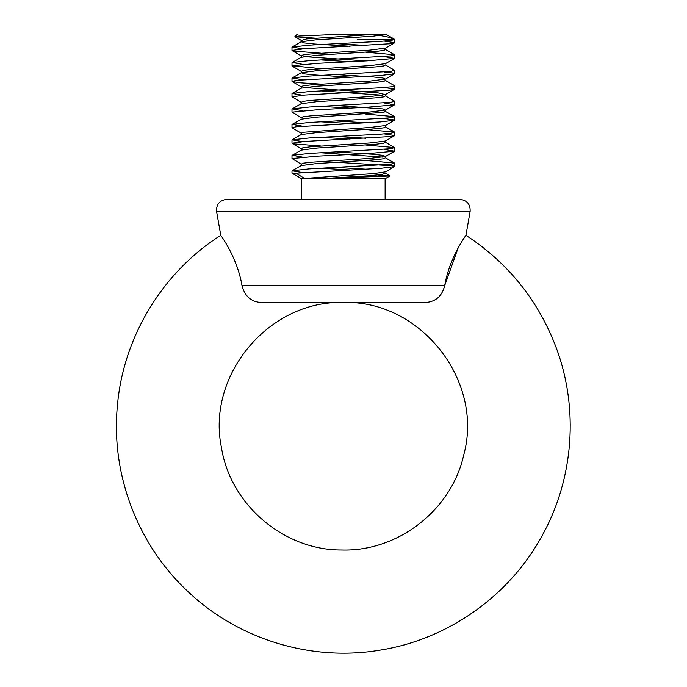 <?xml version="1.0" encoding="UTF-8"?>
<svg xmlns="http://www.w3.org/2000/svg" width="687" height="687" viewBox="0 0 687 687"><rect width="100%" height="100%" fill="white"/><g stroke="black" fill="none" stroke-linecap="round" stroke-linejoin="round"><path stroke-width="1.03" d="M385.605 34.35L373.084 36.196L315.479 39.889L301.284 41.735L301.284 40.447L306.634 38.919L373.805 34.35L385.656 34.35M380.203 35.509L388.868 37.235L394.767 39.502L390.834 40.447L380.134 41.383L309.27 45.144L292.087 47.025L301.241 41.727L303.766 42.869L314.371 43.994L350.018 46.244M382.891 48.829L385.39 49.447L383.861 50.434L376.175 51.396L316.827 55.252L301.155 57.296M320.898 59.941L350.018 61.71M385.424 64.939L383.861 65.909L376.124 66.871L316.604 70.744L301.284 72.676L301.284 71.388M385.407 64.964L394.458 70.22L391.066 71.371L309.098 76.085L292.19 77.974L301.267 72.71L303.817 73.818L314.44 74.935L349.984 77.176M302.486 95.227L292.095 93.423L309.416 91.543L380.375 87.781L391.006 86.837L394.785 85.892L385.467 80.422L383.75 81.401L375.918 82.363L316.561 86.219L301.292 88.142L301.292 86.854L302.881 85.884L310.67 84.913L370.293 81.04L385.459 79.099L382.891 77.983L372.277 76.858L336.724 74.617M320.863 90.882L382.891 95.235M385.381 95.854L383.956 96.824L376.339 97.794L316.879 101.659L301.138 103.72M320.898 106.348L350.018 108.117M336.69 105.558L382.985 108.932L385.424 110.057L385.424 111.346L383.835 112.316L316.398 117.168L301.146 119.186M320.872 121.822L349.984 123.591M365.853 129.551L394.621 132.119L385.467 126.829L383.758 127.808L375.935 128.77L316.57 132.625L301.292 134.549L301.284 133.261L302.864 132.299L370.113 127.464L385.424 125.523L394.716 120.045L384.205 118.439M320.863 137.288L350.018 139.057M385.381 142.269L383.844 143.257L376.132 144.218L316.767 148.074L301.138 150.135M320.906 152.763L382.891 157.108M385.433 157.761L383.827 158.731L376.064 159.693L316.57 163.566L301.155 165.584M320.872 168.229L350.001 169.998M385.459 173.253L381.706 174.55L367.562 175.846L325.2 178.44L304.435 178.44L296.08 173.193L380.761 168.315L394.536 166.632L393.385 165.868L336.707 162.261M336.699 43.676L365.81 45.445M385.57 48.073L369.941 50.125L310.584 53.981L302.864 54.951L301.284 55.913L301.284 57.21M303.826 56.557L365.853 60.92M385.416 63.651L370.156 65.583L310.764 69.439L302.95 70.4L301.25 71.362M303.826 87.498L377.91 92.831L385.398 94.608L369.932 96.532L310.567 100.396L302.864 101.358L301.284 102.32L301.284 103.617M385.424 110.057L370.147 111.99L310.764 115.845L302.95 116.807L301.25 117.769M336.724 121.024L365.836 122.793M336.69 136.49L365.81 138.259M385.579 140.887L385.433 142.295M385.398 141.015L369.924 142.948L310.55 146.803L302.847 147.765L301.292 148.736L301.284 150.024M336.699 151.964L372.388 154.214L382.977 155.339L385.433 156.464L370.164 158.396L310.773 162.252L302.958 163.214L301.25 164.184M336.724 167.43L365.836 169.2M385.562 171.836L374.175 173.545L304.435 178.44M292.087 47.025L302.495 48.82M365.836 52.203L394.544 54.737L390.937 55.896L309.614 60.593L292.241 62.474L302.486 64.303M292.19 77.974L302.503 79.761M385.398 95.845L394.527 101.144L390.946 102.311L309.588 107L292.25 108.881L302.495 110.71M365.81 114.085L394.467 116.635L391.066 117.778L309.081 122.501L292.173 124.39L302.503 126.168M394.621 132.119L390.989 133.244L380.4 134.188L309.485 137.95L292.104 139.83L302.486 141.642M365.827 145.026L394.518 147.55L390.946 148.718L309.545 153.416L292.258 155.296L302.495 157.117M365.819 160.492L394.467 163.051L391.075 164.184L309.064 168.908L292.155 170.797L302.52 172.583M377.781 175.005L389.915 176.001L325.2 178.44M301.224 164.184L292.035 158.542L318.279 156.104L367.236 153.656L394.561 151.217L384.231 149.38M320.889 145.996L293.667 143.892L292.009 143.24L305.019 141.445L390.156 136.567L394.639 135.511L384.222 133.905M301.353 133.261L292.069 127.773L295.934 126.794L380.65 121.908L394.536 120.225M301.224 117.778L292.027 112.144L318.124 109.697L367.073 107.258L394.544 104.819L384.222 102.973M301.301 102.346L292.018 96.833L304.899 95.046L390.087 90.16L394.639 89.104L384.222 87.498M320.898 84.115L300.82 82.835L292.25 81.564L295.865 80.396L380.529 75.51L394.536 73.818L393.453 73.071L384.213 72.032M320.855 68.648L292.018 65.746L317.969 63.298L366.918 60.86L394.527 58.412L384.222 56.566M320.881 53.182L293.761 51.087L292.018 50.426L304.779 48.648L390.01 43.762L394.639 42.688L384.205 41.083M315.058 38.137L295.006 36.755L299.043 36.016L338.047 34.35L373.814 34.35M470.131 211.467L465.932 235.315C508.414 263.104 538.574 300.76 556.427 348.275C578.815 408.525 573.705 478.178 542.747 534.512C510.166 595.423 448.259 639.408 380.023 650.151C311.924 661.736 239.222 639.786 188.908 592.452C138.018 545.744 110.805 474.846 117.365 406.077C123.085 337.24 162.424 272.275 220.785 235.315L216.577 211.467L470.131 211.467C470.475 204.305 467.091 200.269 459.981 199.359L226.736 199.359L301.584 199.359L301.584 178.732L291.992 173.193L296.08 173.193M458.152 247.904L444.747 285.448C449.564 256.783 466.61 234.507 465.932 235.315C466.585 234.533 449.564 256.792 444.747 285.448C442.145 296.037 435.798 301.722 425.7 302.495L261.017 302.495C251.073 301.868 244.727 296.183 241.97 285.448C237.152 256.783 220.106 234.507 220.785 235.315C220.123 234.533 237.144 256.792 241.97 285.448L241.996 285.586M240.785 279.703L240.029 276.621M385.124 199.359L385.124 178.732L301.584 178.732M394.716 39.502L357.352 39.502M444.747 285.448L241.97 285.448M385.424 49.473L385.424 48.184M385.424 126.82L385.424 125.523M301.284 164.202L301.275 165.498M394.089 39.004L386.051 34.35M394.544 54.737L385.398 49.43M292.241 62.474L301.327 57.193M292.095 93.423L301.25 88.125M292.25 108.881L301.327 103.608M394.467 116.635L385.407 111.38M292.173 124.39L301.258 119.117M292.104 139.83L301.258 134.532M394.518 147.55L385.407 142.269M292.258 155.296L301.327 150.024M394.467 163.051L385.416 157.787M292.155 170.797L301.25 165.524M390.001 175.855L385.501 173.244M301.361 40.447L295.006 36.755M385.355 48.202L394.458 42.912M301.301 55.939L292.19 50.649M385.484 63.651L394.613 58.369M301.224 71.362L292.095 66.081M385.424 79.099L394.536 73.818M301.353 86.854L292.25 81.564M385.355 94.608L394.458 89.319M385.493 110.057L394.613 104.776M385.355 141.015L394.458 135.734M301.292 148.753L292.181 143.471M385.493 156.464L394.613 151.192M385.424 171.913L394.536 166.632M216.577 211.467C216.233 204.305 219.617 200.269 226.736 199.359M385.124 178.732L389.993 175.924M297.153 34.35L294.912 36.591M291.992 47.223L291.992 50.426M291.992 62.697L291.992 65.754M291.992 78.163L291.992 81.367M291.992 93.63L291.992 96.833M291.992 109.104L291.992 112.17M291.992 124.57L291.992 127.773M291.992 140.045L291.992 143.24M291.992 155.511L291.992 158.577M291.992 170.977L291.992 173.193M394.716 39.606L394.716 42.688M394.716 54.969L394.716 58.163M394.716 70.426L394.716 73.638M394.716 86.038L394.716 89.104M394.716 101.367L394.716 104.57M394.716 116.833L394.716 120.045M394.716 132.445L394.716 135.511M394.716 147.782L394.716 150.977M394.716 163.248L394.716 166.452M343.354 302.495C420.384 299.79 484.232 380.658 463.734 454.957C451.642 510.02 397.953 551.798 341.602 549.995C283.843 550.261 230.411 504.765 221.472 447.709C206.22 375.068 269.175 300.073 343.354 302.495"/></g></svg>
